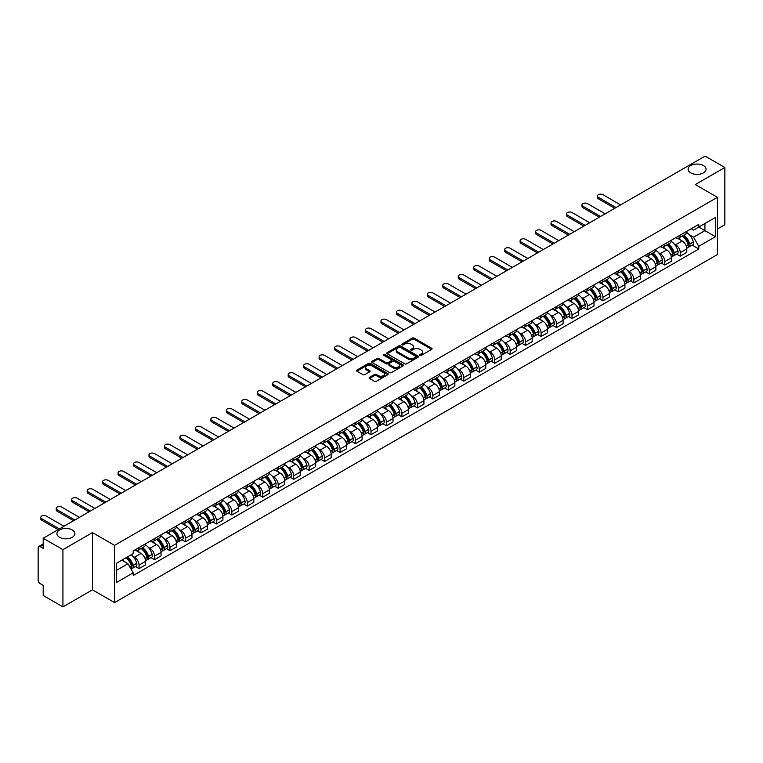 <?xml version="1.0" encoding="UTF-8"?>
<svg xmlns="http://www.w3.org/2000/svg" width="763" height="763" viewBox="0 0 763 763"><rect width="100%" height="100%" fill="white"/><g stroke="black" fill="none" stroke-linecap="round" stroke-linejoin="round"><path stroke-width="1.14" d="M419.984 355.339A0.963 0.553 0 0 0 421.348 355.339L431.686 349.368A1.373 0.792 0 0 0 432.087 348.805A1.373 0.792 0 0 0 431.686 348.243L414.175 338.133A1.373 0.792 0 0 0 412.23 338.133L401.891 344.103A0.963 0.553 0 0 0 403.255 344.886L404.59 344.113A4.406 2.547 0 0 1 410.818 344.113L412.278 344.962A4.406 2.547 0 0 1 413.565 346.755A4.406 2.547 0 0 1 412.278 348.548L410.942 349.32A0.963 0.553 0 0 0 412.297 350.112L413.641 349.34A4.406 2.547 0 0 1 419.869 349.34L421.329 350.179A4.406 2.547 0 0 1 422.616 351.981A4.406 2.547 0 0 1 421.329 353.774L419.984 354.547A0.963 0.553 0 0 0 419.984 355.339L419.984 354.547M72.247 529.97A8.975 5.179 0 0 0 62.471 528.854A8.975 5.179 0 0 0 56.929 533.633A8.975 5.179 0 0 0 59.562 537.295A8.975 5.179 0 0 0 69.338 538.42A8.975 5.179 0 0 0 74.879 533.633A8.975 5.179 0 0 0 72.247 529.97M703.438 165.561A8.975 5.179 0 0 0 693.662 164.436A8.975 5.179 0 0 0 688.121 169.224A8.975 5.179 0 0 0 690.753 172.886A8.975 5.179 0 0 0 700.529 174.002A8.975 5.179 0 0 0 706.071 169.224A8.975 5.179 0 0 0 703.438 165.561M369.511 377.342A1.373 0.792 0 0 0 369.111 377.904A1.373 0.792 0 0 0 369.511 378.467L374.433 381.3A1.373 0.792 0 0 0 376.378 381.3L387.852 374.671A1.373 0.792 0 0 0 388.262 374.108A1.373 0.792 0 0 0 387.852 373.546L370.341 363.436A1.373 0.792 0 0 0 368.395 363.436L356.912 370.065A1.373 0.792 0 0 0 356.512 370.627A1.373 0.792 0 0 0 356.912 371.19L362.854 374.614A1.373 0.792 0 0 0 364.8 374.614L369.712 371.781A1.373 0.792 0 0 0 370.112 371.219A1.373 0.792 0 0 0 369.712 370.656L366.765 368.958A3.681 2.127 0 0 1 365.687 367.451A3.681 2.127 0 0 1 367.957 365.487A3.681 2.127 0 0 1 371.972 365.954L383.503 372.611A3.681 2.127 0 0 1 384.581 374.108A3.681 2.127 0 0 1 382.311 376.073A3.681 2.127 0 0 1 378.295 375.615L376.378 374.499A1.373 0.792 0 0 0 374.433 374.499L369.511 377.342L369.511 378.467M114.574 545.364L92.466 532.603L62.928 549.656L43.205 538.268L705.126 156.11L724.85 167.507L695.312 184.56L717.42 197.321L114.574 545.364L114.574 602.598L717.42 254.546L717.42 197.321M404.686 363.827A1.373 0.792 0 0 0 406.631 363.827L418.114 357.198A1.373 0.792 0 0 0 418.515 356.645A1.373 0.792 0 0 0 418.114 356.083L400.604 345.973A1.373 0.792 0 0 0 398.658 345.973L387.175 352.601A1.373 0.792 0 0 0 386.774 353.155A1.373 0.792 0 0 0 387.175 353.717L404.686 363.827M384.199 355.539A0.963 0.553 0 0 1 385.181 355.682L385.181 354.537L402.988 364.819A1.373 0.792 0 0 1 403.389 365.372A1.373 0.792 0 0 1 402.988 365.935L391.505 372.563A1.373 0.792 0 0 1 389.559 372.563L372.048 362.454L376.96 359.64L376.96 358.496L372.048 361.328A1.373 0.792 0 0 0 371.638 361.891A1.373 0.792 0 0 0 372.048 362.454L372.048 361.328M376.96 359.64A1.373 0.792 0 0 1 378.906 359.64L378.906 358.496A1.373 0.792 0 0 0 376.96 358.496M378.906 358.496L386.011 362.597A1.373 0.792 0 0 0 387.957 362.597L391.209 360.718A1.373 0.792 0 0 0 391.619 360.155A1.373 0.792 0 0 0 391.209 359.592L383.818 355.32A0.963 0.553 0 0 1 385.181 354.537M62.928 549.656L62.928 606.89L43.205 595.493L43.205 585.364L40.134 583.59A2.804 1.621 -120 0 1 38.15 580.157L38.15 547.767A2.804 1.621 -120 0 1 38.732 546.489L43.205 543.905M717.42 229.024L724.85 224.732L724.85 167.507M62.928 606.89L92.466 589.828L114.574 602.598M43.205 538.268L43.205 548.397L40.134 546.623A2.804 1.621 -120 0 0 38.732 546.489M680.243 235.09A6.447 3.72 60 0 1 678.908 237.98L685.451 234.203A6.447 3.72 -120 0 0 686.786 231.313M674.034 243.807L675.684 244.761A6.447 3.72 60 0 1 680.243 252.658L686.786 248.881A6.447 3.72 -120 0 0 682.227 240.984L677.544 238.275M686.786 248.881L686.786 252.372L680.243 256.149L676.695 254.098M678.908 237.98A6.447 3.72 60 0 1 675.732 237.694M680.243 252.658L680.243 256.149M664.783 244.017A6.447 3.72 60 0 1 663.448 246.907L669.99 243.13A6.447 3.72 -120 0 0 671.326 240.24M661.235 263.025L664.783 265.076L671.326 261.299L671.326 257.808A6.447 3.72 -120 0 0 666.767 249.911L662.084 247.202M663.448 246.907A6.447 3.72 60 0 1 660.272 246.621M658.574 252.734L660.224 253.688A6.447 3.72 60 0 1 664.783 261.585L664.783 265.076M649.323 252.944A6.447 3.72 60 0 1 647.987 255.834L654.53 252.057A6.447 3.72 -120 0 0 655.865 249.167M645.775 271.952L649.323 274.003L655.865 270.226L655.865 266.735A6.447 3.72 -120 0 0 651.306 258.838L646.623 256.13M647.987 255.834A6.447 3.72 60 0 1 644.811 255.548M643.114 261.661L644.764 262.615A6.447 3.72 60 0 1 649.323 270.512L649.323 274.003M633.862 261.871A6.447 3.72 60 0 1 632.527 264.761L639.06 260.984A6.447 3.72 -120 0 0 640.395 258.094M630.314 280.879L633.862 282.93L640.395 279.153L640.395 275.662A6.447 3.72 -120 0 0 635.837 267.765L631.154 265.057M632.527 264.761A6.447 3.72 60 0 1 629.351 264.475M627.653 270.588L629.303 271.542A6.447 3.72 60 0 1 633.862 279.439L633.862 282.93M618.392 270.798A6.447 3.72 60 0 1 617.057 273.688L623.6 269.911A6.447 3.72 -120 0 0 624.935 267.021M614.844 289.806L618.392 291.857L624.935 288.08L624.935 284.589A6.447 3.72 -120 0 0 620.376 276.692L615.693 273.984M617.057 273.688A6.447 3.72 60 0 1 613.881 273.402M612.184 279.516L613.833 280.469A6.447 3.72 60 0 1 618.392 288.366L618.392 291.857M602.932 279.725A6.447 3.72 60 0 1 601.597 282.615L608.14 278.838A6.447 3.72 -120 0 0 609.475 275.948M599.384 298.734L602.932 300.784L609.475 297.007L609.475 293.517A6.447 3.72 -120 0 0 604.916 285.62L600.233 282.911M601.597 282.615A6.447 3.72 60 0 1 598.421 282.329M596.723 288.443L598.373 289.396A6.447 3.72 60 0 1 602.932 297.293L602.932 300.784M587.472 288.652A6.447 3.72 60 0 1 586.137 291.542L592.679 287.765A6.447 3.72 -120 0 0 594.015 284.876M583.924 307.661L587.472 309.711L594.015 305.934L594.015 302.444A6.447 3.72 -120 0 0 589.456 294.547L584.773 291.838M586.137 291.542A6.447 3.72 60 0 1 582.961 291.256M581.263 297.37L582.913 298.323A6.447 3.72 60 0 1 587.472 306.221L587.472 309.711M572.012 297.58A6.447 3.72 60 0 1 570.676 300.469L577.21 296.693A6.447 3.72 -120 0 0 578.545 293.803M568.464 316.588L572.012 318.638L578.554 314.861L578.554 311.371A6.447 3.72 -120 0 0 573.986 303.474L569.303 300.765M570.676 300.469A6.447 3.72 60 0 1 567.5 300.183M565.803 306.297L567.453 307.251A6.447 3.72 60 0 1 572.012 315.148L572.012 318.638M556.542 306.507A6.447 3.72 60 0 1 555.206 309.396L561.749 305.62A6.447 3.72 -120 0 0 563.084 302.73M552.994 325.515L556.542 327.565L563.084 323.789L563.084 320.298A6.447 3.72 -120 0 0 558.526 312.401L553.843 309.692M555.206 309.396A6.447 3.72 60 0 1 552.04 309.11M550.333 315.224L551.983 316.178A6.447 3.72 60 0 1 556.542 324.075L556.542 327.565M541.081 315.434A6.447 3.72 60 0 1 539.746 318.324L546.289 314.547A6.447 3.72 -120 0 0 547.624 311.657M537.534 334.442L541.081 336.493L547.624 332.716L547.624 329.225A6.447 3.72 -120 0 0 543.065 321.328L538.382 318.619M539.746 318.324A6.447 3.72 60 0 1 536.57 318.037M534.873 324.151L536.523 325.105A6.447 3.72 60 0 1 541.081 333.002L541.081 336.493M525.621 324.361A6.447 3.72 60 0 1 524.286 327.251L530.829 323.474A6.447 3.72 -120 0 0 532.164 320.584M522.073 343.369L525.621 345.42L532.164 341.643L532.164 338.152A6.447 3.72 -120 0 0 527.605 330.255L522.922 327.546M524.286 327.251A6.447 3.72 60 0 1 521.11 326.965M519.412 333.078L521.062 334.032A6.447 3.72 60 0 1 525.621 341.929L525.621 345.42M510.161 333.288A6.447 3.72 60 0 1 508.826 336.178L515.359 332.401A6.447 3.72 -120 0 0 516.694 329.511M506.613 352.296L510.161 354.347L516.704 350.57L516.704 347.079A6.447 3.72 -120 0 0 512.135 339.182L507.462 336.473M508.826 336.178A6.447 3.72 60 0 1 505.65 335.892M503.952 342.005L505.602 342.959A6.447 3.72 60 0 1 510.161 350.856L510.161 354.347M494.691 342.215A6.447 3.72 60 0 1 493.356 345.105L499.899 341.328A6.447 3.72 -120 0 0 501.234 338.438M491.143 361.223L494.691 363.274L501.234 359.497L501.234 356.006A6.447 3.72 -120 0 0 496.675 348.109L491.992 345.401M493.356 345.105A6.447 3.72 60 0 1 490.189 344.819M488.482 350.932L490.132 351.886A6.447 3.72 60 0 1 494.691 359.783L494.691 363.274M479.231 351.142A6.447 3.72 60 0 1 477.896 354.032L484.438 350.255A6.447 3.72 -120 0 0 485.773 347.365M475.683 370.15L479.231 372.201L485.773 368.424L485.773 364.933A6.447 3.72 -120 0 0 481.215 357.036L476.532 354.337M477.896 354.032A6.447 3.72 60 0 1 474.72 353.746M473.022 359.859L474.672 360.813A6.447 3.72 60 0 1 479.231 368.71L479.231 372.201M463.77 360.069A6.447 3.72 60 0 1 462.435 362.959L468.978 359.182A6.447 3.72 -120 0 0 470.313 356.292M460.223 379.077L463.77 381.128L470.313 377.351L470.313 373.86A6.447 3.72 -120 0 0 465.754 365.963L461.071 363.264M462.435 362.959A6.447 3.72 60 0 1 459.259 362.673M457.562 368.787L459.212 369.74A6.447 3.72 60 0 1 463.77 377.637L463.77 381.128M448.31 368.996A6.447 3.72 60 0 1 446.975 371.886L453.518 368.109A6.447 3.72 -120 0 0 454.853 365.219M444.762 388.005L448.31 390.055L454.853 386.278L454.853 382.788A6.447 3.72 -120 0 0 450.284 374.891L445.611 372.191M446.975 371.886A6.447 3.72 60 0 1 443.799 371.6M442.101 377.714L443.751 378.667A6.447 3.72 60 0 1 448.31 386.564L448.31 390.055M432.84 377.923A6.447 3.72 60 0 1 431.505 380.813L438.048 377.036A6.447 3.72 -120 0 0 439.383 374.147M429.292 396.932L432.84 398.982L439.383 395.205L439.383 391.715A6.447 3.72 -120 0 0 434.824 383.818L430.141 381.119M431.505 380.813A6.447 3.72 60 0 1 428.339 380.527M426.631 386.641L428.281 387.594A6.447 3.72 60 0 1 432.84 395.492L432.84 398.982M417.38 386.851A6.447 3.72 60 0 1 416.045 389.74L422.588 385.964A6.447 3.72 -120 0 0 423.923 383.074M413.832 405.859L417.38 407.909L423.923 404.132L423.923 400.642A6.447 3.72 -120 0 0 419.364 392.745L414.681 390.046M416.045 389.74A6.447 3.72 60 0 1 412.869 389.454M411.171 395.568L412.821 396.522A6.447 3.72 60 0 1 417.38 404.419L417.38 407.909M401.92 395.778A6.447 3.72 60 0 1 400.585 398.677L407.127 394.9A6.447 3.72 -120 0 0 408.463 392.001M398.372 414.786L401.92 416.836L408.463 413.06L408.463 409.569A6.447 3.72 -120 0 0 403.904 401.672L399.221 398.973M400.585 398.677A6.447 3.72 60 0 1 397.409 398.381M395.711 404.495L397.361 405.449A6.447 3.72 60 0 1 401.92 413.346L401.92 416.836M386.459 404.705A6.447 3.72 60 0 1 385.124 407.604L391.667 403.827A6.447 3.72 -120 0 0 393.002 400.928M382.912 423.713L386.459 425.764L393.002 421.987L393.002 418.496A6.447 3.72 -120 0 0 388.434 410.599L383.76 407.9M385.124 407.604A6.447 3.72 60 0 1 381.948 407.308M380.251 413.422L381.901 414.376A6.447 3.72 60 0 1 386.459 422.273L386.459 425.764M370.99 413.632A6.447 3.72 60 0 1 369.654 416.531L376.197 412.754A6.447 3.72 -120 0 0 377.532 409.855M367.442 432.64L370.99 434.691L377.532 430.914L377.532 427.423A6.447 3.72 -120 0 0 372.973 419.526L368.291 416.827M369.654 416.531A6.447 3.72 60 0 1 366.488 416.236M364.781 422.349L366.431 423.303A6.447 3.72 60 0 1 370.99 431.2L370.99 434.691M355.529 422.559A6.447 3.72 60 0 1 354.194 425.458L360.737 421.681A6.447 3.72 -120 0 0 362.072 418.782M351.981 441.567L355.529 443.618L362.072 439.841L362.072 436.35A6.447 3.72 -120 0 0 357.513 428.453L352.83 425.754M354.194 425.458A6.447 3.72 60 0 1 351.018 425.163M349.32 431.276L350.97 432.23A6.447 3.72 60 0 1 355.529 440.127L355.529 443.618M340.069 431.486A6.447 3.72 60 0 1 338.734 434.385L345.277 430.609A6.447 3.72 -120 0 0 346.612 427.709M336.521 450.494L340.069 452.545L346.612 448.768L346.612 445.277A6.447 3.72 -120 0 0 342.053 437.38L337.37 434.681M338.734 434.385A6.447 3.72 60 0 1 335.558 434.09M333.86 440.203L335.51 441.157A6.447 3.72 60 0 1 340.069 449.054L340.069 452.545M324.609 440.413A6.447 3.72 60 0 1 323.274 443.313L329.816 439.536A6.447 3.72 -120 0 0 331.152 436.636M321.061 459.421L324.609 461.472L331.152 457.695L331.152 454.204A6.447 3.72 -120 0 0 326.583 446.307L321.91 443.608M323.274 443.313A6.447 3.72 60 0 1 320.098 443.017M318.4 449.13L320.05 450.084A6.447 3.72 60 0 1 324.609 457.981L324.609 461.472M309.139 449.34A6.447 3.72 60 0 1 307.804 452.24L314.346 448.463A6.447 3.72 -120 0 0 315.682 445.563M305.591 468.348L309.139 470.399L315.682 466.622L315.682 463.131A6.447 3.72 -120 0 0 311.123 455.234L306.44 452.535M307.804 452.24A6.447 3.72 60 0 1 304.637 451.944M302.93 458.058L304.58 459.011A6.447 3.72 60 0 1 309.139 466.908L309.139 470.399M293.679 458.267A6.447 3.72 60 0 1 292.343 461.167L298.886 457.39A6.447 3.72 -120 0 0 300.221 454.49M290.131 477.276L293.679 479.326L300.221 475.549L300.221 472.059A6.447 3.72 -120 0 0 295.663 464.162L290.98 461.462M292.343 461.167A6.447 3.72 60 0 1 289.167 460.871M287.47 466.985L289.12 467.938A6.447 3.72 60 0 1 293.679 475.835L293.679 479.326M278.218 467.194A6.447 3.72 60 0 1 276.883 470.094L283.426 466.317A6.447 3.72 -120 0 0 284.761 463.418M274.67 486.203L278.218 488.253L284.761 484.476L284.761 480.986A6.447 3.72 -120 0 0 280.202 473.089L275.519 470.389M276.883 470.094A6.447 3.72 60 0 1 273.707 469.798M272.01 475.912L273.659 476.865A6.447 3.72 60 0 1 278.218 484.763L278.218 488.253M262.758 476.122A6.447 3.72 60 0 1 261.423 479.021L267.966 475.244A6.447 3.72 -120 0 0 269.301 472.345M259.21 495.139L262.758 497.18L269.301 493.403L269.301 489.913A6.447 3.72 -120 0 0 264.742 482.016L260.059 479.317M261.423 479.021A6.447 3.72 60 0 1 258.247 478.725M256.549 484.839L258.199 485.793A6.447 3.72 60 0 1 262.758 493.69L262.758 497.18M247.288 485.049A6.447 3.72 60 0 1 245.953 487.948L252.496 484.171A6.447 3.72 -120 0 0 253.831 481.272M243.74 504.066L247.288 506.107L253.831 502.331L253.831 498.84A6.447 3.72 -120 0 0 249.272 490.943L244.589 488.244M245.953 487.948A6.447 3.72 60 0 1 242.787 487.652M241.079 493.766L242.729 494.72A6.447 3.72 60 0 1 247.288 502.617L247.288 506.107M231.828 493.976A6.447 3.72 60 0 1 230.493 496.875L237.035 493.098A6.447 3.72 -120 0 0 238.371 490.199M228.28 512.994L231.828 515.035L238.371 511.258L238.371 507.767A6.447 3.72 -120 0 0 233.812 499.87L229.129 497.171M230.493 496.875A6.447 3.72 60 0 1 227.317 496.579M225.619 502.693L227.269 503.647A6.447 3.72 60 0 1 231.828 511.544L231.828 515.035M216.368 502.903A6.447 3.72 60 0 1 215.032 505.802L221.575 502.025A6.447 3.72 -120 0 0 222.91 499.126M212.82 521.921L216.368 523.962L222.91 520.185L222.91 516.694A6.447 3.72 -120 0 0 218.352 508.797L213.669 506.098M215.032 505.802A6.447 3.72 60 0 1 211.856 505.507M210.159 511.62L211.809 512.574A6.447 3.72 60 0 1 216.368 520.471L216.368 523.962M200.907 511.83A6.447 3.72 60 0 1 199.572 514.729L206.115 510.952A6.447 3.72 -120 0 0 207.45 508.053M197.359 530.848L200.907 532.889L207.45 529.112L207.45 525.621A6.447 3.72 -120 0 0 202.891 517.724L198.208 515.025M199.572 514.729A6.447 3.72 60 0 1 196.396 514.434M194.699 520.547L196.349 521.501A6.447 3.72 60 0 1 200.907 529.398L200.907 532.889M185.438 520.757A6.447 3.72 60 0 1 184.102 523.656L190.645 519.88A6.447 3.72 -120 0 0 191.98 516.98M181.89 539.775L185.438 541.816L191.98 538.039L191.98 534.548A6.447 3.72 -120 0 0 187.421 526.651L182.738 523.952M184.102 523.656A6.447 3.72 60 0 1 180.936 523.361M179.229 529.474L180.879 530.428A6.447 3.72 60 0 1 185.438 538.325L185.438 541.816M169.977 529.684A6.447 3.72 60 0 1 168.642 532.584L175.185 528.807A6.447 3.72 -120 0 0 176.52 525.907M166.429 548.702L169.977 550.743L176.52 546.966L176.52 543.475A6.447 3.72 -120 0 0 171.961 535.578L167.278 532.879M168.642 532.584A6.447 3.72 60 0 1 165.466 532.288M163.768 538.401L165.418 539.355A6.447 3.72 60 0 1 169.977 547.252L169.977 550.743M154.517 538.611A6.447 3.72 60 0 1 153.182 541.511L159.725 537.734A6.447 3.72 -120 0 0 161.06 534.834M150.969 557.629L154.517 559.67L161.06 555.893L161.06 552.402A6.447 3.72 -120 0 0 156.501 544.505L151.818 541.806M153.182 541.511A6.447 3.72 60 0 1 150.006 541.215M148.308 547.338L149.958 548.282A6.447 3.72 60 0 1 154.517 556.179L154.517 559.67M139.057 547.538A6.447 3.72 60 0 1 137.721 550.438L144.264 546.661A6.447 3.72 -120 0 0 145.599 543.761M135.509 566.556L139.057 568.597L145.599 564.82L145.599 561.33A6.447 3.72 -120 0 0 141.041 553.433L136.358 550.733M137.721 550.438A6.447 3.72 60 0 1 134.546 550.142M132.848 556.265L134.498 557.209A6.447 3.72 60 0 1 139.057 565.106L139.057 568.597M691.202 228.766L693.529 230.111L715.436 217.465L704.926 223.53L704.926 230.626L693.529 237.207L689.504 234.88M116.558 570.314L127.955 563.733L133.21 572.832L116.558 582.446L116.558 563.218L133.21 553.604L133.21 550.915L698.784 224.389L698.784 227.078L715.436 236.692L698.784 246.306L693.529 237.207M715.436 217.465L715.436 236.692M133.21 572.832L133.21 575.521L698.784 248.996L698.784 246.306M92.466 532.603L92.466 589.828M127.955 563.733L121.803 560.185M692.165 245.171L698.784 248.996M420.375 355.472L421.329 354.919A4.406 2.547 0 0 0 422.616 353.126L422.616 351.981M413.565 346.755L413.565 347.899A4.406 2.547 0 0 1 412.278 349.692L411.324 350.246M431.686 348.243L431.686 349.368L414.175 339.277A1.373 0.792 0 0 0 412.23 339.277L402.273 345.019M418.095 357.218L400.604 347.117A1.373 0.792 0 0 0 398.658 347.117L387.194 353.727M415.682 357.036A0.963 0.553 0 0 0 415.682 356.245L400.308 347.375A0.963 0.553 0 0 0 398.944 347.375L397.533 348.186A4.406 2.547 0 0 0 396.245 349.988A4.406 2.547 0 0 0 397.533 351.781L408.043 357.847A4.406 2.547 0 0 0 414.271 357.847L415.682 357.036L415.682 358.181A0.963 0.553 0 0 0 415.959 357.79L415.959 356.645M396.245 349.988L396.245 351.133A4.406 2.547 0 0 0 397.533 352.926L397.533 351.781M415.682 358.181L414.271 358.991A4.406 2.547 0 0 1 408.043 358.991L397.533 352.926M378.906 359.64L386.011 363.741A1.373 0.792 0 0 0 387.957 363.741L391.209 361.862A1.373 0.792 0 0 0 391.619 361.3L391.619 360.155M385.181 355.682L402.969 365.944M393.374 366.85A3.681 2.127 0 0 0 397.389 367.308A3.681 2.127 0 0 0 399.659 365.343A3.681 2.127 0 0 0 398.582 363.846L394.519 361.5A1.373 0.792 0 0 0 392.573 361.5L389.311 363.379A1.373 0.792 0 0 0 388.911 363.941A1.373 0.792 0 0 0 389.311 364.504L393.374 366.85L393.374 367.995A3.681 2.127 0 0 0 397.389 368.453A3.681 2.127 0 0 0 399.659 366.488L399.659 365.343M388.911 363.941L388.911 365.086A1.373 0.792 0 0 0 389.311 365.649L389.311 364.504M393.374 367.995L389.311 365.649M384.581 374.108L384.581 375.253A3.681 2.127 0 0 1 382.311 377.218A3.681 2.127 0 0 1 378.295 376.76L376.378 375.644A1.373 0.792 0 0 0 374.433 375.644L369.53 378.477M365.687 367.451L365.687 368.596A3.681 2.127 0 0 0 366.765 370.103L366.765 368.958M369.693 371.791L366.765 370.103M387.852 373.546L387.852 374.671L370.341 364.58A1.373 0.792 0 0 0 368.395 364.58L356.931 371.2M682.675 235.805A8.832 5.103 60 0 1 682.723 235.834A8.832 5.103 60 0 1 688.531 243.759L688.588 243.941A1.717 0.992 60 0 1 688.312 245.285A1.717 0.992 60 0 1 688.274 245.304M620.624 204.904L602.932 194.689A3.224 1.86 -0 0 0 599.422 194.279A3.224 1.86 -0 0 0 597.429 196.005A3.224 1.86 -0 0 0 598.373 197.321L598.373 198.809A3.224 1.86 180 0 1 597.429 197.493L597.429 196.005M682.294 236.025A10.653 6.152 60 0 1 688.15 244.818L688.197 244.999A3.538 2.041 60 0 1 687.644 247.784L686.757 248.29M688.245 247.002A3.538 2.041 -120 0 0 689.227 246.869A3.538 2.041 -120 0 0 689.79 244.084L689.733 243.902A10.653 6.152 -120 0 0 683.877 235.109M686.652 232.438A10.653 6.152 60 0 1 693.348 241.814L693.405 241.995A3.538 2.041 60 0 1 692.842 244.78L689.227 246.869M614.778 208.28L598.373 198.809M678.66 238.104A10.653 6.152 60 0 1 680.882 240.202M616.065 207.536L598.373 197.321M686.061 240.221L687.425 241.003M667.215 244.732A8.832 5.103 60 0 1 667.263 244.761A8.832 5.103 60 0 1 673.071 252.687L673.128 252.868A1.717 0.992 60 0 1 672.852 254.213A1.717 0.992 60 0 1 672.813 254.232M605.164 213.831L587.472 203.616A3.224 1.86 -0 0 0 583.953 203.206A3.224 1.86 -0 0 0 581.969 204.932A3.224 1.86 -0 0 0 582.913 206.248L582.913 207.736A3.224 1.86 180 0 1 581.969 206.42L581.969 204.932M666.833 244.952A10.653 6.152 60 0 1 672.689 253.745L672.737 253.926A3.538 2.041 60 0 1 672.174 256.711L671.297 257.217M672.785 255.929A3.538 2.041 -120 0 0 673.767 255.796A3.538 2.041 -120 0 0 674.32 253.011L674.273 252.83A10.653 6.152 -120 0 0 668.417 244.036M671.192 241.366A10.653 6.152 60 0 1 677.887 250.741L677.945 250.922A3.538 2.041 60 0 1 677.382 253.707L673.767 255.796M599.317 217.207L582.913 207.736M663.2 247.031A10.653 6.152 60 0 1 665.422 249.129M600.605 216.463L582.913 206.248M670.601 249.148L671.965 249.93M651.755 253.659A8.832 5.103 60 0 1 651.802 253.688A8.832 5.103 60 0 1 657.611 261.614L657.658 261.795A1.717 0.992 60 0 1 657.391 263.14A1.717 0.992 60 0 1 657.353 263.159M589.704 222.758L572.012 212.543A3.224 1.86 -0 0 0 568.492 212.133A3.224 1.86 -0 0 0 566.508 213.859A3.224 1.86 -0 0 0 567.453 215.176L567.453 216.663A3.224 1.86 180 0 1 566.508 215.347L566.508 213.859M651.364 253.879A10.653 6.152 60 0 1 657.22 262.672L657.277 262.853A3.538 2.041 60 0 1 656.714 265.638L655.837 266.144M657.325 264.856A3.538 2.041 -120 0 0 658.297 264.723A3.538 2.041 -120 0 0 658.86 261.938L658.812 261.757A10.653 6.152 -120 0 0 652.956 252.963M655.732 250.293A10.653 6.152 60 0 1 662.427 259.668L662.475 259.849A3.538 2.041 60 0 1 661.922 262.634L658.297 264.723M583.848 226.134L567.453 216.663M647.73 255.958A10.653 6.152 60 0 1 649.962 258.056M585.145 225.39L567.453 215.176M655.14 258.075L656.495 258.857M636.294 262.586A8.832 5.103 60 0 1 636.332 262.615A8.832 5.103 60 0 1 642.15 270.541L642.198 270.722A1.717 0.992 60 0 1 641.931 272.067A1.717 0.992 60 0 1 641.893 272.086M574.234 231.685L556.542 221.47A3.224 1.86 -0 0 0 553.032 221.06A3.224 1.86 -0 0 0 551.039 222.786A3.224 1.86 -0 0 0 551.983 224.103L551.983 225.59A3.224 1.86 180 0 1 551.039 224.274L551.039 222.786M635.903 262.806A10.653 6.152 60 0 1 641.759 271.599L641.817 271.781A3.538 2.041 60 0 1 641.254 274.566L640.376 275.071M641.855 273.783A3.538 2.041 -120 0 0 642.837 273.65A3.538 2.041 -120 0 0 643.4 270.865L643.343 270.684A10.653 6.152 -120 0 0 637.496 261.89M640.262 259.22A10.653 6.152 60 0 1 646.967 268.595L647.014 268.776A3.538 2.041 60 0 1 646.461 271.561L642.837 273.65M568.387 235.061L551.983 225.59M632.269 264.885A10.653 6.152 60 0 1 634.501 266.983M569.675 234.317L551.983 224.103M639.68 267.002L641.034 267.784M620.824 271.514A8.832 5.103 60 0 1 620.872 271.542A8.832 5.103 60 0 1 626.681 279.468L626.738 279.649A1.717 0.992 60 0 1 626.461 280.994A1.717 0.992 60 0 1 626.423 281.013M558.774 240.612L541.081 230.397A3.224 1.86 -0 0 0 537.572 229.987A3.224 1.86 -0 0 0 535.578 231.714A3.224 1.86 -0 0 0 536.523 233.03L536.523 234.518A3.224 1.86 180 0 1 535.578 233.201L535.578 231.714M620.443 271.733A10.653 6.152 60 0 1 626.299 280.526L626.347 280.708A3.538 2.041 60 0 1 625.794 283.493L624.907 283.998M626.394 282.711A3.538 2.041 -120 0 0 627.377 282.577A3.538 2.041 -120 0 0 627.939 279.792L627.882 279.611A10.653 6.152 -120 0 0 622.026 270.817M624.802 268.147A10.653 6.152 60 0 1 631.497 277.522L631.554 277.703A3.538 2.041 60 0 1 630.991 280.488L627.377 282.577M552.927 243.988L536.523 234.518M616.809 273.812A10.653 6.152 60 0 1 619.031 275.91M554.215 243.244L536.523 233.03M624.21 275.929L625.574 276.711M605.364 280.441A8.832 5.103 60 0 1 605.412 280.469A8.832 5.103 60 0 1 611.22 288.395L611.277 288.576A1.717 0.992 60 0 1 611.001 289.921A1.717 0.992 60 0 1 610.963 289.94M543.313 249.539L525.621 239.324A3.224 1.86 -0 0 0 522.102 238.914A3.224 1.86 -0 0 0 520.118 240.641A3.224 1.86 -0 0 0 521.062 241.957L521.062 243.445A3.224 1.86 180 0 1 520.118 242.129L520.118 240.641M604.983 280.67A10.653 6.152 60 0 1 610.839 289.454L610.886 289.635A3.538 2.041 60 0 1 610.324 292.42L609.446 292.925M610.934 291.638A3.538 2.041 -120 0 0 611.916 291.504A3.538 2.041 -120 0 0 612.47 288.719L612.422 288.538A10.653 6.152 -120 0 0 606.566 279.754M609.341 277.074A10.653 6.152 60 0 1 616.037 286.449L616.094 286.63A3.538 2.041 60 0 1 615.531 289.415L611.916 291.504M537.467 252.915L521.062 243.445M601.349 282.739A10.653 6.152 60 0 1 603.571 284.837M538.754 252.171L521.062 241.957M608.75 284.857L610.114 285.639M589.904 289.368A8.832 5.103 60 0 1 589.952 289.396A8.832 5.103 60 0 1 595.76 297.322L595.808 297.503A1.717 0.992 60 0 1 595.541 298.848A1.717 0.992 60 0 1 595.502 298.867M527.853 258.466L510.161 248.252A3.224 1.86 -0 0 0 506.642 247.841A3.224 1.86 -0 0 0 504.658 249.568A3.224 1.86 -0 0 0 505.602 250.884L505.602 252.372A3.224 1.86 180 0 1 504.658 251.056L504.658 249.568M589.513 289.597A10.653 6.152 60 0 1 595.369 298.381L595.426 298.562A3.538 2.041 60 0 1 594.863 301.347L593.986 301.852M595.474 300.565A3.538 2.041 -120 0 0 596.447 300.431A3.538 2.041 -120 0 0 597.009 297.646L596.962 297.465A10.653 6.152 -120 0 0 591.106 288.681M593.881 286.001A10.653 6.152 60 0 1 600.576 295.376L600.624 295.558A3.538 2.041 60 0 1 600.071 298.343L596.447 300.431M521.997 261.843L505.602 252.372M585.889 291.666A10.653 6.152 60 0 1 588.111 293.765M523.294 261.099L505.602 250.884M593.29 293.784L594.644 294.566M574.444 298.295A8.832 5.103 60 0 1 574.482 298.323A8.832 5.103 60 0 1 580.3 306.249L580.347 306.43A1.717 0.992 60 0 1 580.08 307.775A1.717 0.992 60 0 1 580.042 307.794M512.383 267.393L494.691 257.179A3.224 1.86 -0 0 0 491.181 256.769A3.224 1.86 -0 0 0 489.188 258.495A3.224 1.86 -0 0 0 490.132 259.811L490.132 261.299A3.224 1.86 180 0 1 489.188 259.983L489.188 258.495M574.053 298.524A10.653 6.152 60 0 1 579.909 307.308L579.966 307.489A3.538 2.041 60 0 1 579.403 310.274L578.526 310.779M580.004 309.492A3.538 2.041 -120 0 0 580.986 309.358A3.538 2.041 -120 0 0 581.549 306.573L581.492 306.392A10.653 6.152 -120 0 0 575.645 297.608M578.411 294.938A10.653 6.152 60 0 1 585.116 304.303L585.164 304.485A3.538 2.041 60 0 1 584.611 307.27L580.986 309.358M506.537 270.77L490.132 261.299M570.419 300.593A10.653 6.152 60 0 1 572.651 302.692M507.824 270.026L490.132 259.811M577.829 302.711L579.184 303.493M558.974 307.222A8.832 5.103 60 0 1 559.021 307.251A8.832 5.103 60 0 1 564.83 315.176L564.887 315.357A1.717 0.992 60 0 1 564.61 316.702A1.717 0.992 60 0 1 564.572 316.721M496.923 276.32L479.231 266.106A3.224 1.86 -0 0 0 475.721 265.696A3.224 1.86 -0 0 0 473.728 267.422A3.224 1.86 -0 0 0 474.672 268.738L474.672 270.226A3.224 1.86 180 0 1 473.728 268.91L473.728 267.422M558.592 307.451A10.653 6.152 60 0 1 564.448 316.235L564.496 316.416A3.538 2.041 60 0 1 563.943 319.201L563.056 319.707M564.544 318.419A3.538 2.041 -120 0 0 565.526 318.285A3.538 2.041 -120 0 0 566.089 315.5L566.032 315.319A10.653 6.152 -120 0 0 560.176 306.535M562.951 303.865A10.653 6.152 60 0 1 569.646 313.231L569.703 313.412A3.538 2.041 60 0 1 569.141 316.197L565.526 318.285M491.076 279.697L474.672 270.226M554.959 309.52A10.653 6.152 60 0 1 557.181 311.628M492.364 278.953L474.672 268.738M562.36 311.638L563.723 312.42M543.514 316.149A8.832 5.103 60 0 1 543.561 316.178A8.832 5.103 60 0 1 549.37 324.103L549.427 324.285A1.717 0.992 60 0 1 549.15 325.629A1.717 0.992 60 0 1 549.112 325.648M481.463 285.248L463.77 275.033A3.224 1.86 -0 0 0 460.251 274.623A3.224 1.86 -0 0 0 458.267 276.349A3.224 1.86 -0 0 0 459.212 277.665L459.212 279.153A3.224 1.86 180 0 1 458.267 277.837L458.267 276.349M543.132 316.378A10.653 6.152 60 0 1 548.988 325.162L549.036 325.343A3.538 2.041 60 0 1 548.473 328.128L547.596 328.634M549.083 327.346A3.538 2.041 -120 0 0 550.066 327.213A3.538 2.041 -120 0 0 550.619 324.428L550.571 324.246A10.653 6.152 -120 0 0 544.715 315.462M547.491 312.792A10.653 6.152 60 0 1 554.186 322.158L554.243 322.339A3.538 2.041 60 0 1 553.68 325.124L550.066 327.213M475.616 288.624L459.212 279.153M539.498 318.448A10.653 6.152 60 0 1 541.72 320.555M476.904 287.88L459.212 277.665M546.899 320.565L548.263 321.347M528.053 325.076A8.832 5.103 60 0 1 528.101 325.105A8.832 5.103 60 0 1 533.909 333.03L533.957 333.212A1.717 0.992 60 0 1 533.69 334.556A1.717 0.992 60 0 1 533.652 334.576M466.002 294.175L448.31 283.96A3.224 1.86 -0 0 0 444.791 283.559A3.224 1.86 -0 0 0 442.807 285.276A3.224 1.86 -0 0 0 443.751 286.592L443.751 288.08A3.224 1.86 180 0 1 442.807 286.764L442.807 285.276M527.672 325.305A10.653 6.152 60 0 1 533.518 334.089L533.575 334.27A3.538 2.041 60 0 1 533.013 337.055L532.135 337.561M533.623 336.273A3.538 2.041 -120 0 0 534.596 336.14A3.538 2.041 -120 0 0 535.159 333.355L535.111 333.173A10.653 6.152 -120 0 0 529.255 324.389M532.03 321.719A10.653 6.152 60 0 1 538.726 331.085L538.773 331.266A3.538 2.041 60 0 1 538.22 334.051L534.596 336.14M460.146 297.551L443.751 288.08M524.038 327.375A10.653 6.152 60 0 1 526.26 329.482M461.443 296.807L443.751 286.592M531.439 329.492L532.793 330.274M512.593 334.003A8.832 5.103 60 0 1 512.631 334.032A8.832 5.103 60 0 1 518.449 341.958L518.497 342.139A1.717 0.992 60 0 1 518.23 343.484A1.717 0.992 60 0 1 518.191 343.503M450.532 303.102L432.84 292.887A3.224 1.86 -0 0 0 429.331 292.487A3.224 1.86 -0 0 0 427.337 294.203A3.224 1.86 -0 0 0 428.281 295.519L428.281 297.007A3.224 1.86 180 0 1 427.337 295.691L427.337 294.203M512.202 334.232A10.653 6.152 60 0 1 518.058 343.016L518.115 343.197A3.538 2.041 60 0 1 517.552 345.982L516.675 346.488M518.153 345.2A3.538 2.041 -120 0 0 519.136 345.067A3.538 2.041 -120 0 0 519.698 342.282L519.641 342.101A10.653 6.152 -120 0 0 513.795 333.317M516.561 330.646A10.653 6.152 60 0 1 523.265 340.012L523.313 340.193A3.538 2.041 60 0 1 522.76 342.978L519.136 345.067M444.686 306.478L428.281 297.007M508.568 336.302A10.653 6.152 60 0 1 510.8 338.41M445.974 305.734L428.281 295.519M515.979 338.419L517.333 339.201M497.133 342.93A8.832 5.103 60 0 1 497.171 342.959A8.832 5.103 60 0 1 502.979 350.885L503.036 351.066A1.717 0.992 60 0 1 502.76 352.411A1.717 0.992 60 0 1 502.722 352.439M435.072 312.029L417.38 301.814A3.224 1.86 -0 0 0 413.87 301.414A3.224 1.86 -0 0 0 411.877 303.13A3.224 1.86 -0 0 0 412.821 304.447L412.821 305.934A3.224 1.86 180 0 1 411.877 304.618L411.877 303.13M496.742 343.159A10.653 6.152 60 0 1 502.598 351.943L502.645 352.125A3.538 2.041 60 0 1 502.092 354.909L501.205 355.415M502.693 354.127A3.538 2.041 -120 0 0 503.675 353.994A3.538 2.041 -120 0 0 504.238 351.209L504.181 351.028A10.653 6.152 -120 0 0 498.325 342.244M501.1 339.573A10.653 6.152 60 0 1 507.796 348.939L507.853 349.12A3.538 2.041 60 0 1 507.29 351.905L503.675 353.994M429.226 315.405L412.821 305.934M493.108 345.229A10.653 6.152 60 0 1 495.33 347.337M430.513 314.661L412.821 304.447M500.509 347.346L501.873 348.128M481.663 351.857A8.832 5.103 60 0 1 481.711 351.886A8.832 5.103 60 0 1 487.519 359.812L487.576 359.993A1.717 0.992 60 0 1 487.299 361.338A1.717 0.992 60 0 1 487.261 361.366M419.612 320.956L401.92 310.741A3.224 1.86 -0 0 0 398.4 310.341A3.224 1.86 -0 0 0 396.417 312.057A3.224 1.86 -0 0 0 397.361 313.374L397.361 314.861A3.224 1.86 180 0 1 396.417 313.545L396.417 312.057M481.281 352.086A10.653 6.152 60 0 1 487.137 360.87L487.185 361.052A3.538 2.041 60 0 1 486.622 363.837L485.745 364.342M487.233 363.054A3.538 2.041 -120 0 0 488.215 362.921A3.538 2.041 -120 0 0 488.768 360.136L488.721 359.955A10.653 6.152 -120 0 0 482.865 351.171M485.64 348.5A10.653 6.152 60 0 1 492.335 357.866L492.393 358.047A3.538 2.041 60 0 1 491.83 360.832L488.215 362.921M413.765 324.332L397.361 314.861M477.648 354.156A10.653 6.152 60 0 1 479.87 356.264M415.053 323.588L397.361 313.374M485.049 356.273L486.412 357.055M466.203 360.785A8.832 5.103 60 0 1 466.25 360.813A8.832 5.103 60 0 1 472.059 368.739L472.106 368.92A1.717 0.992 60 0 1 471.839 370.265A1.717 0.992 60 0 1 471.801 370.293M404.152 329.883L386.459 319.668A3.224 1.86 -0 0 0 382.94 319.268A3.224 1.86 -0 0 0 380.956 320.985A3.224 1.86 -0 0 0 381.901 322.301L381.901 323.789A3.224 1.86 180 0 1 380.956 322.472L380.956 320.985M465.821 361.013A10.653 6.152 60 0 1 471.668 369.797L471.725 369.979A3.538 2.041 60 0 1 471.162 372.764L470.285 373.269M471.772 371.982A3.538 2.041 -120 0 0 472.745 371.848A3.538 2.041 -120 0 0 473.308 369.063L473.26 368.882A10.653 6.152 -120 0 0 467.404 360.098M470.18 357.427A10.653 6.152 60 0 1 476.875 366.793L476.923 366.974A3.538 2.041 60 0 1 476.37 369.759L472.745 371.848M398.296 333.259L381.901 323.789M462.187 363.083A10.653 6.152 60 0 1 464.409 365.191M399.593 332.515L381.901 322.301M469.588 365.2L470.943 365.982M450.742 369.712A8.832 5.103 60 0 1 450.78 369.74A8.832 5.103 60 0 1 456.598 377.666L456.646 377.847A1.717 0.992 60 0 1 456.379 379.192A1.717 0.992 60 0 1 456.341 379.221M388.682 338.81L370.99 328.595A3.224 1.86 -0 0 0 367.48 328.195A3.224 1.86 -0 0 0 365.487 329.912A3.224 1.86 -0 0 0 366.431 331.228L366.431 332.716A3.224 1.86 180 0 1 365.487 331.4L365.487 329.912M450.351 369.941A10.653 6.152 60 0 1 456.207 378.725L456.264 378.915A3.538 2.041 60 0 1 455.702 381.691L454.824 382.196M456.303 380.909A3.538 2.041 -120 0 0 457.285 380.775A3.538 2.041 -120 0 0 457.848 378L457.79 377.809A10.653 6.152 -120 0 0 451.944 369.025M454.71 366.354A10.653 6.152 60 0 1 461.415 375.72L461.462 375.911A3.538 2.041 60 0 1 460.909 378.686L457.285 380.775M382.835 342.186L366.431 332.716M446.717 372.01A10.653 6.152 60 0 1 448.949 374.118M384.123 341.442L366.431 331.228M454.128 374.128L455.482 374.91M435.282 378.639A8.832 5.103 60 0 1 435.32 378.667A8.832 5.103 60 0 1 441.128 386.593L441.186 386.774A1.717 0.992 60 0 1 440.909 388.119A1.717 0.992 60 0 1 440.871 388.148M373.221 347.737L355.529 337.523A3.224 1.86 -0 0 0 352.02 337.122A3.224 1.86 -0 0 0 350.026 338.839A3.224 1.86 -0 0 0 350.97 340.155L350.97 341.643A3.224 1.86 180 0 1 350.026 340.327L350.026 338.839M434.891 378.868A10.653 6.152 60 0 1 440.747 387.652L440.795 387.842A3.538 2.041 60 0 1 440.241 390.618L439.354 391.123M440.842 389.836A3.538 2.041 -120 0 0 441.825 389.702A3.538 2.041 -120 0 0 442.387 386.927L442.33 386.736A10.653 6.152 -120 0 0 436.474 377.952M439.25 375.282A10.653 6.152 60 0 1 445.945 384.647L446.002 384.838A3.538 2.041 60 0 1 445.439 387.614L441.825 389.702M367.375 351.114L350.97 341.643M431.257 380.937A10.653 6.152 60 0 1 433.479 383.045M368.663 350.37L350.97 340.155M438.658 383.055L440.022 383.837M419.812 387.566A8.832 5.103 60 0 1 419.86 387.594A8.832 5.103 60 0 1 425.668 395.52L425.725 395.701A1.717 0.992 60 0 1 425.449 397.046A1.717 0.992 60 0 1 425.411 397.075M357.761 356.664L340.069 346.45A3.224 1.86 -0 0 0 336.55 346.049A3.224 1.86 -0 0 0 334.566 347.766A3.224 1.86 -0 0 0 335.51 349.082L335.51 350.57A3.224 1.86 180 0 1 334.566 349.254L334.566 347.766M419.431 387.795A10.653 6.152 60 0 1 425.287 396.579L425.334 396.77A3.538 2.041 60 0 1 424.772 399.545L423.894 400.05M425.382 398.763A3.538 2.041 -120 0 0 426.364 398.629A3.538 2.041 -120 0 0 426.918 395.854L426.87 395.663A10.653 6.152 -120 0 0 421.014 386.879M423.789 384.209A10.653 6.152 60 0 1 430.485 393.574L430.542 393.765A3.538 2.041 60 0 1 429.979 396.541L426.364 398.629M351.915 360.041L335.51 350.57M415.797 389.864A10.653 6.152 60 0 1 418.019 391.972M353.202 359.297L335.51 349.082M423.198 391.982L424.562 392.764M404.352 396.493A8.832 5.103 60 0 1 404.4 396.522A8.832 5.103 60 0 1 410.208 404.447L410.256 404.628A1.717 0.992 60 0 1 409.989 405.973A1.717 0.992 60 0 1 409.95 406.002M342.301 365.591L324.609 355.377A3.224 1.86 -0 0 0 321.089 354.976A3.224 1.86 -0 0 0 319.106 356.693A3.224 1.86 -0 0 0 320.05 358.009L320.05 359.497A3.224 1.86 180 0 1 319.106 358.181L319.106 356.693M403.97 396.722A10.653 6.152 60 0 1 409.817 405.506L409.874 405.697A3.538 2.041 60 0 1 409.311 408.472L408.434 408.978M409.922 407.69A3.538 2.041 -120 0 0 410.895 407.556A3.538 2.041 -120 0 0 411.457 404.781L411.41 404.59A10.653 6.152 -120 0 0 405.554 395.806M408.329 393.136A10.653 6.152 60 0 1 415.024 402.502L415.072 402.692A3.538 2.041 60 0 1 414.519 405.468L410.895 407.556M336.454 368.968L320.05 359.497M400.337 398.801A10.653 6.152 60 0 1 402.559 400.899M337.742 368.224L320.05 358.009M407.738 400.909L409.092 401.691M388.892 405.42A8.832 5.103 60 0 1 388.93 405.449A8.832 5.103 60 0 1 394.748 413.374L394.795 413.556A1.717 0.992 60 0 1 394.528 414.91A1.717 0.992 60 0 1 394.49 414.929M326.831 374.519L309.139 364.304A3.224 1.86 -0 0 0 305.629 363.903A3.224 1.86 -0 0 0 303.636 365.62A3.224 1.86 -0 0 0 304.58 366.936L304.58 368.424A3.224 1.86 180 0 1 303.636 367.108L303.636 365.62M388.501 405.649A10.653 6.152 60 0 1 394.357 414.433L394.414 414.624A3.538 2.041 60 0 1 393.851 417.399L392.974 417.905M394.452 416.617A3.538 2.041 -120 0 0 395.434 416.484A3.538 2.041 -120 0 0 395.997 413.708L395.94 413.517A10.653 6.152 -120 0 0 390.093 404.733M392.869 402.063A10.653 6.152 60 0 1 399.564 411.429L399.612 411.619A3.538 2.041 60 0 1 399.059 414.395L395.434 416.484M320.985 377.895L304.58 368.424M384.867 407.728A10.653 6.152 60 0 1 387.099 409.826M322.272 377.151L304.58 366.936M392.277 409.836L393.632 410.618M373.431 414.347A8.832 5.103 60 0 1 373.469 414.376A8.832 5.103 60 0 1 379.278 422.301L379.335 422.483A1.717 0.992 60 0 1 379.058 423.837A1.717 0.992 60 0 1 379.02 423.856M311.371 383.446L293.679 373.231A3.224 1.86 -0 0 0 290.169 372.83A3.224 1.86 -0 0 0 288.176 374.547A3.224 1.86 -0 0 0 289.12 375.863L289.12 377.351A3.224 1.86 180 0 1 288.176 376.035L288.176 374.547M373.04 414.576A10.653 6.152 60 0 1 378.896 423.36L378.944 423.551A3.538 2.041 60 0 1 378.391 426.326L377.504 426.832M378.992 425.544A3.538 2.041 -120 0 0 379.974 425.411A3.538 2.041 -120 0 0 380.537 422.635L380.479 422.444A10.653 6.152 -120 0 0 374.623 413.66M377.399 410.99A10.653 6.152 60 0 1 384.094 420.356L384.151 420.547A3.538 2.041 60 0 1 383.589 423.322L379.974 425.411M305.524 386.822L289.12 377.351M369.406 416.655A10.653 6.152 60 0 1 371.629 418.753M306.812 386.078L289.12 375.863M376.808 418.763L378.171 419.545M357.961 423.274A8.832 5.103 60 0 1 358.009 423.303A8.832 5.103 60 0 1 363.817 431.229L363.875 431.41A1.717 0.992 60 0 1 363.598 432.764A1.717 0.992 60 0 1 363.56 432.783M295.91 392.373L278.218 382.158A3.224 1.86 -0 0 0 274.709 381.758A3.224 1.86 -0 0 0 272.715 383.474A3.224 1.86 -0 0 0 273.659 384.79L273.659 386.278A3.224 1.86 180 0 1 272.715 384.962L272.715 383.474M357.58 423.503A10.653 6.152 60 0 1 363.436 432.287L363.484 432.478A3.538 2.041 60 0 1 362.921 435.253L362.043 435.759M363.531 434.471A3.538 2.041 -120 0 0 364.514 434.338A3.538 2.041 -120 0 0 365.067 431.562L365.019 431.372A10.653 6.152 -120 0 0 359.163 422.588M361.939 419.917A10.653 6.152 60 0 1 368.634 429.283L368.691 429.474A3.538 2.041 60 0 1 368.128 432.249L364.514 434.338M290.064 395.749L273.659 386.278M353.946 425.582A10.653 6.152 60 0 1 356.168 427.681M291.352 395.005L273.659 384.79M361.347 427.69L362.711 428.482M342.501 432.201A8.832 5.103 60 0 1 342.549 432.23A8.832 5.103 60 0 1 348.357 440.156L348.405 440.337A1.717 0.992 60 0 1 348.138 441.691A1.717 0.992 60 0 1 348.1 441.71M280.45 401.3L262.758 391.085A3.224 1.86 -0 0 0 259.239 390.685A3.224 1.86 -0 0 0 257.255 392.401A3.224 1.86 -0 0 0 258.199 393.718L258.199 395.205A3.224 1.86 180 0 1 257.255 393.889L257.255 392.401M342.12 432.43A10.653 6.152 60 0 1 347.966 441.214L348.023 441.405A3.538 2.041 60 0 1 347.461 444.18L346.583 444.686M348.071 443.398A3.538 2.041 -120 0 0 349.053 443.265A3.538 2.041 -120 0 0 349.607 440.489L349.559 440.299A10.653 6.152 -120 0 0 343.703 431.515M346.478 428.844A10.653 6.152 60 0 1 353.174 438.21L353.221 438.401A3.538 2.041 60 0 1 352.668 441.176L349.053 443.265M274.604 404.676L258.199 395.205M338.486 434.509A10.653 6.152 60 0 1 340.708 436.608M275.891 403.932L258.199 393.718M345.887 436.617L347.241 437.409M327.041 441.128A8.832 5.103 60 0 1 327.079 441.157A8.832 5.103 60 0 1 332.897 449.083L332.945 449.264A1.717 0.992 60 0 1 332.678 450.618A1.717 0.992 60 0 1 332.639 450.637M264.98 410.227L247.288 400.012A3.224 1.86 -0 0 0 243.778 399.612A3.224 1.86 -0 0 0 241.785 401.328A3.224 1.86 -0 0 0 242.729 402.645L242.729 404.132A3.224 1.86 180 0 1 241.785 402.816L241.785 401.328M326.65 441.357A10.653 6.152 60 0 1 332.506 450.141L332.563 450.332A3.538 2.041 60 0 1 332 453.108L331.123 453.613M332.601 452.325A3.538 2.041 -120 0 0 333.584 452.192A3.538 2.041 -120 0 0 334.146 449.417L334.089 449.226A10.653 6.152 -120 0 0 328.243 440.442M331.018 437.771A10.653 6.152 60 0 1 337.713 447.137L337.761 447.328A3.538 2.041 60 0 1 337.208 450.103L333.584 452.192M259.134 413.603L242.729 404.132M323.016 443.437A10.653 6.152 60 0 1 325.248 445.535M260.421 412.859L242.729 402.645M330.427 445.544L331.781 446.336M311.581 450.056A8.832 5.103 60 0 1 311.619 450.084A8.832 5.103 60 0 1 317.427 458.01L317.484 458.191A1.717 0.992 60 0 1 317.208 459.545A1.717 0.992 60 0 1 317.17 459.564M249.52 419.154L231.828 408.939A3.224 1.86 -0 0 0 228.318 408.539A3.224 1.86 -0 0 0 226.325 410.256A3.224 1.86 -0 0 0 227.269 411.572L227.269 413.06A3.224 1.86 180 0 1 226.325 411.743L226.325 410.256M311.19 450.284A10.653 6.152 60 0 1 317.046 459.068L317.093 459.259A3.538 2.041 60 0 1 316.54 462.035L315.653 462.54M317.141 461.253A3.538 2.041 -120 0 0 318.123 461.119A3.538 2.041 -120 0 0 318.686 458.344L318.629 458.153A10.653 6.152 -120 0 0 312.773 449.369M315.548 446.698A10.653 6.152 60 0 1 322.253 456.064L322.301 456.255A3.538 2.041 60 0 1 321.738 459.03L318.123 461.119M243.674 422.53L227.269 413.06M307.556 452.364A10.653 6.152 60 0 1 309.778 454.462M244.961 421.786L227.269 411.572M314.957 454.471L316.321 455.263M296.111 458.983A8.832 5.103 60 0 1 296.158 459.011A8.832 5.103 60 0 1 301.967 466.937L302.024 467.118A1.717 0.992 60 0 1 301.747 468.472A1.717 0.992 60 0 1 301.709 468.492M234.06 428.081L216.368 417.866A3.224 1.86 -0 0 0 212.858 417.466A3.224 1.86 -0 0 0 210.865 419.183A3.224 1.86 -0 0 0 211.809 420.499L211.809 421.987A3.224 1.86 180 0 1 210.865 420.671L210.865 419.183M295.729 459.212A10.653 6.152 60 0 1 301.585 468.005L301.633 468.186A3.538 2.041 60 0 1 301.07 470.962L300.193 471.467M301.681 470.18A3.538 2.041 -120 0 0 302.663 470.046A3.538 2.041 -120 0 0 303.216 467.271L303.169 467.09A10.653 6.152 -120 0 0 297.312 458.296M300.088 455.625A10.653 6.152 60 0 1 306.783 464.991L306.84 465.182A3.538 2.041 60 0 1 306.278 467.957L302.663 470.046M228.213 431.457L211.809 421.987M292.095 461.291A10.653 6.152 60 0 1 294.318 463.389M229.501 430.714L211.809 420.499M299.497 463.399L300.86 464.19M280.65 467.919A8.832 5.103 60 0 1 280.698 467.938A8.832 5.103 60 0 1 286.506 475.864L286.554 476.045A1.717 0.992 60 0 1 286.287 477.4A1.717 0.992 60 0 1 286.249 477.419M218.599 437.008L200.907 426.794A3.224 1.86 -0 0 0 197.388 426.393A3.224 1.86 -0 0 0 195.404 428.11A3.224 1.86 -0 0 0 196.349 429.426L196.349 430.914A3.224 1.86 180 0 1 195.404 429.598L195.404 428.11M280.269 468.139A10.653 6.152 60 0 1 286.115 476.932L286.173 477.113A3.538 2.041 60 0 1 285.61 479.889L284.733 480.394M286.22 479.107A3.538 2.041 -120 0 0 287.203 478.973A3.538 2.041 -120 0 0 287.756 476.198L287.708 476.017A10.653 6.152 -120 0 0 281.852 467.223M284.628 464.553A10.653 6.152 60 0 1 291.323 473.928L291.371 474.109A3.538 2.041 60 0 1 290.817 476.885L287.203 478.973M212.753 440.385L196.349 430.914M276.635 470.218A10.653 6.152 60 0 1 278.857 472.316M214.041 439.641L196.349 429.426M284.036 472.326L285.391 473.117M265.19 476.846A8.832 5.103 60 0 1 265.228 476.865A8.832 5.103 60 0 1 271.046 484.791L271.094 484.972A1.717 0.992 60 0 1 270.827 486.327A1.717 0.992 60 0 1 270.789 486.346M203.13 445.935L185.438 435.721A3.224 1.86 -0 0 0 181.928 435.32A3.224 1.86 -0 0 0 179.934 437.037A3.224 1.86 -0 0 0 180.879 438.353L180.879 439.841A3.224 1.86 180 0 1 179.934 438.525L179.934 437.037M264.799 477.066A10.653 6.152 60 0 1 270.655 485.859L270.712 486.041A3.538 2.041 60 0 1 270.15 488.816L269.272 489.321M270.751 488.034A3.538 2.041 -120 0 0 271.733 487.9A3.538 2.041 -120 0 0 272.296 485.125L272.238 484.944A10.653 6.152 -120 0 0 266.392 476.15M269.167 473.48A10.653 6.152 60 0 1 275.863 482.855L275.91 483.036A3.538 2.041 60 0 1 275.357 485.812L271.733 487.9M197.283 449.312L180.879 439.841M261.165 479.145A10.653 6.152 60 0 1 263.397 481.243M198.571 448.568L180.879 438.353M268.576 481.253L269.93 482.044M249.73 485.773A8.832 5.103 60 0 1 249.768 485.793A8.832 5.103 60 0 1 255.576 493.718L255.634 493.899A1.717 0.992 60 0 1 255.357 495.254A1.717 0.992 60 0 1 255.319 495.273M187.669 454.862L169.977 444.648A3.224 1.86 -0 0 0 166.468 444.247A3.224 1.86 -0 0 0 164.474 445.964A3.224 1.86 -0 0 0 165.418 447.28L165.418 448.768A3.224 1.86 180 0 1 164.474 447.452L164.474 445.964M249.339 485.993A10.653 6.152 60 0 1 255.195 494.786L255.243 494.968A3.538 2.041 60 0 1 254.689 497.743L253.802 498.249M255.29 496.961A3.538 2.041 -120 0 0 256.273 496.827A3.538 2.041 -120 0 0 256.835 494.052L256.778 493.871A10.653 6.152 -120 0 0 250.922 485.077M253.697 482.407A10.653 6.152 60 0 1 260.402 491.782L260.45 491.963A3.538 2.041 60 0 1 259.887 494.739L256.273 496.827M181.823 458.239L165.418 448.768M245.705 488.072A10.653 6.152 60 0 1 247.927 490.17M183.11 457.495L165.418 447.28M253.106 490.18L254.47 490.971M234.26 494.701A8.832 5.103 60 0 1 234.308 494.72A8.832 5.103 60 0 1 240.116 502.645L240.173 502.827A1.717 0.992 60 0 1 239.897 504.181A1.717 0.992 60 0 1 239.859 504.2M172.209 463.79L154.517 453.575A3.224 1.86 -0 0 0 151.007 453.174A3.224 1.86 -0 0 0 149.014 454.891A3.224 1.86 -0 0 0 149.958 456.207L149.958 457.695A3.224 1.86 180 0 1 149.014 456.379L149.014 454.891M233.879 494.92A10.653 6.152 60 0 1 239.735 503.714L239.782 503.895A3.538 2.041 60 0 1 239.22 506.67L238.342 507.176M239.83 505.888A3.538 2.041 -120 0 0 240.812 505.755A3.538 2.041 -120 0 0 241.366 502.979L241.318 502.798A10.653 6.152 -120 0 0 235.462 494.004M238.237 491.334A10.653 6.152 60 0 1 244.933 500.709L244.99 500.89A3.538 2.041 60 0 1 244.427 503.666L240.812 505.755M166.363 467.166L149.958 457.695M230.245 496.999A10.653 6.152 60 0 1 232.467 499.097M167.65 466.422L149.958 456.207M237.646 499.107L239.01 499.899M218.8 503.628A8.832 5.103 60 0 1 218.847 503.647A8.832 5.103 60 0 1 224.656 511.572L224.703 511.754A1.717 0.992 60 0 1 224.436 513.108A1.717 0.992 60 0 1 224.398 513.127M156.749 472.717L139.057 462.502A3.224 1.86 -0 0 0 135.537 462.101A3.224 1.86 -0 0 0 133.554 463.818A3.224 1.86 -0 0 0 134.498 465.134L134.498 466.622A3.224 1.86 180 0 1 133.554 465.306L133.554 463.818M218.418 503.847A10.653 6.152 60 0 1 224.265 512.641L224.322 512.822A3.538 2.041 60 0 1 223.759 515.597L222.882 516.103M224.37 514.815A3.538 2.041 -120 0 0 225.352 514.682A3.538 2.041 -120 0 0 225.905 511.906L225.858 511.725A10.653 6.152 -120 0 0 220.002 502.931M222.777 500.261A10.653 6.152 60 0 1 229.472 509.636L229.52 509.818A3.538 2.041 60 0 1 228.967 512.593L225.352 514.682M150.902 476.093L134.498 466.622M214.784 505.926A10.653 6.152 60 0 1 217.007 508.024M152.19 475.349L134.498 465.134M222.186 508.034L223.54 508.826M203.339 512.555A8.832 5.103 60 0 1 203.378 512.574A8.832 5.103 60 0 1 209.196 520.5L209.243 520.681A1.717 0.992 60 0 1 208.976 522.035A1.717 0.992 60 0 1 208.938 522.054M141.279 481.644L123.587 471.429A3.224 1.86 -0 0 0 120.077 471.029A3.224 1.86 -0 0 0 118.084 472.745A3.224 1.86 -0 0 0 119.028 474.061L119.028 475.549A3.224 1.86 180 0 1 118.084 474.233L118.084 472.745M202.948 512.774A10.653 6.152 60 0 1 208.804 521.568L208.862 521.749A3.538 2.041 60 0 1 208.299 524.524L207.422 525.03M208.9 523.742A3.538 2.041 -120 0 0 209.882 523.609A3.538 2.041 -120 0 0 210.445 520.833L210.388 520.652A10.653 6.152 -120 0 0 204.541 511.859M207.317 509.188A10.653 6.152 60 0 1 214.012 518.563L214.06 518.745A3.538 2.041 60 0 1 213.506 521.52L209.882 523.609M135.433 485.02L119.028 475.549M199.315 514.853A10.653 6.152 60 0 1 201.546 516.952M136.72 484.276L119.028 474.061M206.725 516.961L208.08 517.753M187.879 521.482A8.832 5.103 60 0 1 187.917 521.501A8.832 5.103 60 0 1 193.726 529.427L193.783 529.608A1.717 0.992 60 0 1 193.516 530.962A1.717 0.992 60 0 1 193.468 530.981M125.819 490.571L108.127 480.356A3.224 1.86 -0 0 0 104.617 479.956A3.224 1.86 -0 0 0 102.623 481.672A3.224 1.86 -0 0 0 103.568 482.989L103.568 484.476A3.224 1.86 180 0 1 102.623 483.16L102.623 481.672M187.488 521.701A10.653 6.152 60 0 1 193.344 530.495L193.392 530.676A3.538 2.041 60 0 1 192.839 533.451L191.952 533.957M193.44 532.669A3.538 2.041 -120 0 0 194.422 532.536A3.538 2.041 -120 0 0 194.985 529.76L194.927 529.579A10.653 6.152 -120 0 0 189.071 520.786M191.847 518.115A10.653 6.152 60 0 1 198.552 527.491L198.599 527.672A3.538 2.041 60 0 1 198.037 530.447L194.422 532.536M119.972 493.947L103.568 484.476M183.854 523.78A10.653 6.152 60 0 1 186.077 525.879M121.26 493.203L103.568 482.989M191.255 525.888L192.619 526.68M172.409 530.409A8.832 5.103 60 0 1 172.457 530.428A8.832 5.103 60 0 1 178.265 538.354L178.323 538.535A1.717 0.992 60 0 1 178.046 539.889A1.717 0.992 60 0 1 178.008 539.908M110.358 499.498L92.666 489.283A3.224 1.86 -0 0 0 89.157 488.883A3.224 1.86 -0 0 0 87.163 490.599A3.224 1.86 -0 0 0 88.107 491.916L88.107 493.403A3.224 1.86 180 0 1 87.163 492.087L87.163 490.599M172.028 530.628A10.653 6.152 60 0 1 177.884 539.422L177.932 539.603A3.538 2.041 60 0 1 177.378 542.379L176.491 542.894M177.979 541.596A3.538 2.041 -120 0 0 178.962 541.463A3.538 2.041 -120 0 0 179.515 538.688L179.467 538.506A10.653 6.152 -120 0 0 173.611 529.713M176.387 527.042A10.653 6.152 60 0 1 183.082 536.418L183.139 536.599A3.538 2.041 60 0 1 182.576 539.374L178.962 541.463M104.512 502.874L88.107 493.403M168.394 532.708A10.653 6.152 60 0 1 170.616 534.806M105.799 502.13L88.107 491.916M175.795 534.825L177.159 535.607M156.949 539.336A8.832 5.103 60 0 1 156.997 539.355A8.832 5.103 60 0 1 162.805 547.281L162.853 547.462A1.717 0.992 60 0 1 162.586 548.816A1.717 0.992 60 0 1 162.548 548.835M94.898 508.425L77.206 498.21A3.224 1.86 -0 0 0 73.687 497.81A3.224 1.86 -0 0 0 71.703 499.527A3.224 1.86 -0 0 0 72.647 500.843L72.647 502.331A3.224 1.86 180 0 1 71.703 501.014L71.703 499.527M156.568 539.555A10.653 6.152 60 0 1 162.414 548.349L162.471 548.53A3.538 2.041 60 0 1 161.909 551.306L161.031 551.821M162.519 550.524A3.538 2.041 -120 0 0 163.501 550.39A3.538 2.041 -120 0 0 164.055 547.615L164.007 547.433A10.653 6.152 -120 0 0 158.151 538.64M160.926 535.969A10.653 6.152 60 0 1 167.622 545.345L167.669 545.526A3.538 2.041 60 0 1 167.116 548.301L163.501 550.39M89.052 511.801L72.647 502.331M152.934 541.635A10.653 6.152 60 0 1 155.156 543.733M90.339 511.057L72.647 500.843M160.335 543.752L161.689 544.534M141.489 548.263A8.832 5.103 60 0 1 141.527 548.282A8.832 5.103 60 0 1 147.345 556.208L147.393 556.389A1.717 0.992 60 0 1 147.125 557.743A1.717 0.992 60 0 1 147.087 557.763M79.428 517.352L61.736 507.137A3.224 1.86 -0 0 0 58.226 506.737A3.224 1.86 -0 0 0 56.233 508.454A3.224 1.86 -0 0 0 57.177 509.77L57.177 511.258A3.224 1.86 180 0 1 56.233 509.942L56.233 508.454M141.098 548.483A10.653 6.152 60 0 1 146.954 557.276L147.011 557.457A3.538 2.041 60 0 1 146.448 560.233L145.571 560.748M147.049 559.451A3.538 2.041 -120 0 0 148.032 559.317A3.538 2.041 -120 0 0 148.594 556.542L148.537 556.361A10.653 6.152 -120 0 0 142.691 547.567M145.466 544.896A10.653 6.152 60 0 1 152.161 554.272L152.209 554.453A3.538 2.041 60 0 1 151.656 557.228L148.032 559.317M73.582 520.728L57.177 511.258M137.464 550.562A10.653 6.152 60 0 1 139.696 552.66M74.869 519.985L57.177 509.77M144.875 552.679L146.229 553.461M126.496 557.476A8.832 5.103 60 0 1 131.875 565.135L131.932 565.316A1.717 0.992 60 0 1 131.665 566.671A1.717 0.992 60 0 1 131.618 566.69M63.968 526.279L46.276 516.065A3.224 1.86 -0 0 0 42.766 515.664A3.224 1.86 -0 0 0 40.773 517.381A3.224 1.86 -0 0 0 41.717 518.697L41.717 520.185A3.224 1.86 180 0 1 40.773 518.869L40.773 517.381M126.048 557.734A10.653 6.152 60 0 1 131.494 566.203L131.541 566.384A3.538 2.041 60 0 1 131.055 569.112M131.589 568.378A3.538 2.041 -120 0 0 132.571 568.244A3.538 2.041 -120 0 0 133.134 565.469L133.077 565.288A10.653 6.152 -120 0 0 127.64 556.818M131.255 554.73A10.653 6.152 60 0 1 136.701 563.199L136.749 563.38A3.538 2.041 60 0 1 136.186 566.156L132.571 568.244M58.122 529.656L41.717 520.185M122.433 559.823A10.653 6.152 60 0 1 124.226 561.587M59.409 528.912L41.717 518.697M129.405 561.606L130.769 562.388M154.517 556.179L161.06 552.402M169.977 547.252L176.52 543.475M185.438 538.325L191.98 534.548M200.907 529.398L207.45 525.621M216.368 520.471L222.91 516.694M231.828 511.544L238.371 507.767M247.288 502.617L253.831 498.84M262.758 493.69L269.301 489.913M278.218 484.763L284.761 480.986M293.679 475.835L300.221 472.059M309.139 466.908L315.682 463.131M324.609 457.981L331.152 454.204M340.069 449.054L346.612 445.277M355.529 440.127L362.072 436.35M370.99 431.2L377.532 427.423M386.459 422.273L393.002 418.496M401.92 413.346L408.463 409.569M417.38 404.419L423.923 400.642M432.84 395.492L439.383 391.715M448.31 386.564L454.853 382.788M463.77 377.637L470.313 373.86M479.231 368.71L485.773 364.933M494.691 359.783L501.234 356.006M510.161 350.856L516.704 347.079M525.621 341.929L532.164 338.152M541.081 333.002L547.624 329.225M556.542 324.075L563.084 320.298M572.012 315.148L578.554 311.371M587.472 306.221L594.015 302.444M602.932 297.293L609.475 293.517M618.392 288.366L624.935 284.589M633.862 279.439L640.395 275.662M649.323 270.512L655.865 266.735M664.783 261.585L671.326 257.808M139.057 565.106L145.599 561.33M134.498 557.209L141.041 553.433M149.958 548.282L156.501 544.505M165.418 539.355L171.961 535.578M180.879 530.428L187.421 526.651M196.349 521.501L202.891 517.724M211.809 512.574L218.352 508.797M227.269 503.647L233.812 499.87M242.729 494.72L249.272 490.943M258.199 485.793L264.742 482.016M273.659 476.865L280.202 473.089M289.12 467.938L295.663 464.162M304.58 459.011L311.123 455.234M320.05 450.084L326.583 446.307M335.51 441.157L342.053 437.38M350.97 432.23L357.513 428.453M366.431 423.303L372.973 419.526M381.901 414.376L388.434 410.599M397.361 405.449L403.904 401.672M412.821 396.522L419.364 392.745M428.281 387.594L434.824 383.818M443.751 378.667L450.284 374.891M459.212 369.74L465.754 365.963M474.672 360.813L481.215 357.036M490.132 351.886L496.675 348.109M505.602 342.959L512.135 339.182M521.062 334.032L527.605 330.255M536.523 325.105L543.065 321.328M551.983 316.178L558.526 312.401M567.453 307.251L573.986 303.474M582.913 298.323L589.456 294.547M598.373 289.396L604.916 285.62M613.833 280.469L620.376 276.692M629.303 271.542L635.837 267.765M644.764 262.615L651.306 258.838M660.224 253.688L666.767 249.911M675.684 244.761L682.227 240.984M43.205 544.849L40.134 546.623M421.329 354.919L421.329 353.774M410.942 350.112L410.942 349.32M412.278 349.692L412.278 348.548M401.891 344.886L401.891 344.103M412.23 339.277L412.23 338.133M414.175 339.277L414.175 338.133M387.175 353.717L387.175 352.601M398.658 347.117L398.658 345.973M400.604 347.117L400.604 345.973M418.114 357.198L418.114 356.083M408.043 358.991L408.043 357.847M414.271 358.991L414.271 357.847M386.011 363.741L386.011 362.597M387.957 363.741L387.957 362.597M391.209 361.862L391.209 360.718M402.988 365.935L402.988 364.819M374.433 375.644L374.433 374.499M376.378 375.644L376.378 374.499M378.295 376.76L378.295 375.615M369.712 371.781L369.712 370.656M356.912 371.19L356.912 370.065M368.395 364.58L368.395 363.436M370.341 364.58L370.341 363.436M686.261 246.125L688.197 244.999M689.79 244.084L693.405 241.995M689.733 243.902L693.348 241.814M686.195 245.944L688.674 244.503M670.801 255.052L672.737 253.926M674.32 253.011L677.945 250.922M674.273 252.83L677.887 250.741M670.734 254.871L673.204 253.43M655.341 263.979L657.277 262.853M658.86 261.938L662.475 259.849M658.812 261.757L662.427 259.668M655.274 263.798L657.744 262.358M639.871 272.906L641.817 271.781M643.4 270.865L647.014 268.776M643.343 270.684L646.967 268.595M639.814 272.725L642.284 271.285M624.411 281.833L626.347 280.708M627.939 279.792L631.554 277.703M627.882 279.611L631.497 277.522M626.289 280.517L626.824 280.212M624.344 281.652L626.299 280.526M608.95 290.76L610.886 289.635M612.47 288.719L616.094 286.63M612.422 288.538L616.037 286.449M608.884 290.579L611.354 289.139M593.49 299.687L595.426 298.562M597.009 297.646L600.624 295.558M596.962 297.465L600.576 295.376M593.423 299.506L595.893 298.066M578.02 308.614L579.966 307.489M581.549 306.573L585.164 304.485M581.492 306.392L585.116 304.303M577.963 308.433L580.433 306.993M562.56 317.542L564.496 316.416M566.089 315.5L569.703 313.412M566.032 315.319L569.646 313.231M562.493 317.36L564.973 315.92M547.1 326.469L549.036 325.343M550.619 324.428L554.243 322.339M550.571 324.246L554.186 322.158M548.979 325.152L549.503 324.847M547.033 326.287L548.988 325.162M531.639 335.396L533.575 334.27M535.159 333.355L538.773 331.266M535.111 333.173L538.726 331.085M531.573 335.215L534.043 333.774M516.17 344.323L518.115 343.197M519.698 342.282L523.313 340.193M519.641 342.101L523.265 340.012M516.112 344.142L518.582 342.701M500.709 353.25L502.645 352.125M504.238 351.209L507.853 349.12M504.181 351.028L507.796 348.939M500.642 353.069L503.122 351.629M485.249 362.177L487.185 361.052M488.768 360.136L492.393 358.047M488.721 359.955L492.335 357.866M485.182 361.996L487.652 360.556M469.789 371.104L471.725 369.979M473.308 369.063L476.923 366.974M473.26 368.882L476.875 366.793M471.668 369.788L472.192 369.483M469.722 370.923L471.668 369.797M454.319 380.031L456.264 378.915M457.848 378L461.462 375.911M457.79 377.809L461.415 375.72M454.262 379.85L456.732 378.41M438.859 388.958L440.795 387.842M442.387 386.927L446.002 384.838M442.33 386.736L445.945 384.647M438.792 388.777L441.272 387.337M423.398 397.885L425.334 396.77M426.918 395.854L430.542 393.765M426.87 395.663L430.485 393.574M423.331 397.704L425.802 396.264M407.938 406.813L409.874 405.697M411.457 404.781L415.072 402.692M411.41 404.59L415.024 402.502M407.871 406.631L410.341 405.191M392.468 415.74L394.414 414.624M395.997 413.708L399.612 411.619M395.94 413.517L399.564 411.429M394.357 414.423L394.881 414.118M392.411 415.558L394.357 414.433M377.008 424.667L378.944 423.551M380.537 422.635L384.151 420.547M380.479 422.444L384.094 420.356M376.941 424.495L379.421 423.045M361.548 433.594L363.484 432.478M365.067 431.562L368.691 429.474M365.019 431.372L368.634 429.283M361.481 433.422L363.961 431.972M346.087 442.521L348.023 441.405M349.607 440.489L353.221 438.401M349.559 440.299L353.174 438.21M346.021 442.349L348.491 440.9M330.617 451.448L332.563 450.332M334.146 449.417L337.761 447.328M334.089 449.226L337.713 447.137M330.56 451.276L333.03 449.827M315.157 460.375L317.093 459.259M318.686 458.344L322.301 456.255M318.629 458.153L322.253 456.064M317.036 459.059L317.57 458.754M315.09 460.203L317.046 459.068M299.697 469.302L301.633 468.186M303.216 467.271L306.84 465.182M303.169 467.09L306.783 464.991M299.63 469.131L302.11 467.681M284.237 478.229L286.173 477.113M287.756 476.198L291.371 474.109M287.708 476.017L291.323 473.928M284.17 478.058L286.64 476.608M268.767 487.156L270.712 486.041M272.296 485.125L275.91 483.036M272.238 484.944L275.863 482.855M268.71 486.985L271.18 485.535M253.306 496.084L255.243 494.968M256.835 494.052L260.45 491.963M256.778 493.871L260.402 491.782M255.195 494.767L255.719 494.462M253.24 495.912L255.195 494.786M237.846 505.011L239.782 503.895M241.366 502.979L244.99 500.89M241.318 502.798L244.933 500.709M239.725 503.694L240.259 503.389M237.779 504.839L239.735 503.714M222.386 513.938L224.322 512.822M225.905 511.906L229.52 509.818M225.858 511.725L229.472 509.636M222.319 513.766L224.789 512.316M206.916 522.865L208.862 521.749M210.445 520.833L214.06 518.745M210.388 520.652L214.012 518.563M206.859 522.693L209.329 521.243M191.456 531.792L193.392 530.676M194.985 529.76L198.599 527.672M194.927 529.579L198.552 527.491M191.389 531.62L193.869 530.171M175.995 540.719L177.932 539.603M179.515 538.688L183.139 536.599M179.467 538.506L183.082 536.418M177.874 539.403L178.408 539.098M175.929 540.547L177.884 539.422M160.535 549.646L162.471 548.53M164.055 547.615L167.669 545.526M164.007 547.433L167.622 545.345M162.414 548.33L162.939 548.025M160.468 549.474L162.414 548.349M145.065 558.573L147.011 557.457M148.594 556.542L152.209 554.453M148.537 556.361L152.161 554.272M145.008 558.402L147.478 556.952M129.996 567.281L131.541 566.384M133.134 565.469L136.749 563.38M133.077 565.288L136.701 563.199M129.901 567.119L132.018 565.879"/></g></svg>
